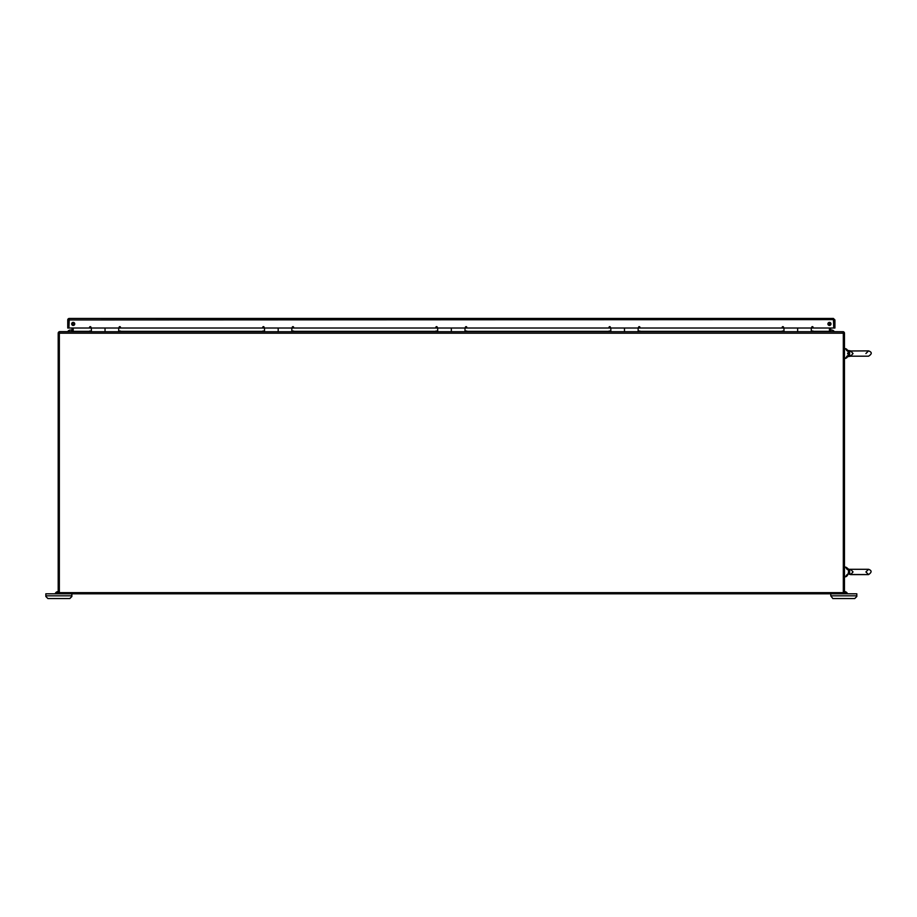<?xml version="1.0" encoding="UTF-8"?>
<svg xmlns="http://www.w3.org/2000/svg" width="917" height="917" viewBox="0 0 917 917"><rect width="100%" height="100%" fill="white"/><g stroke="black" fill="none" stroke-linecap="round" stroke-linejoin="round"><path stroke-width="1.38" d="M59.341 332.974L58.413 332.413A1.502 1.502 0 0 1 59.341 331.736L843.319 331.702L843.319 333.192L59.341 333.192L59.341 331.645L73.211 331.645L73.211 328.011M120.459 331.702L120.459 331.037L119.095 331.037L119.095 331.702M90.943 331.702L90.943 331.037L89.579 331.037L89.579 331.702M59.341 333.192L59.341 592.646L843.319 592.646L843.319 333.192M843.319 332.974L844.248 332.413A1.502 1.502 0 0 0 843.319 331.736L829.449 331.645L829.449 328.011M73.211 322.383L73.211 325.455M829.449 325.455L829.449 322.383M783.554 331.702L783.554 331.037L782.19 331.037L782.19 331.702M639.928 331.702L639.928 331.037L638.564 331.037L638.564 331.702M610.401 331.702L610.401 331.037L609.037 331.037L609.037 331.702M466.776 331.702L466.776 331.037L465.4 331.037L465.4 331.702M437.249 331.702L437.249 331.037L435.884 331.037L435.884 331.702M293.612 331.702L293.612 331.037L292.248 331.037L292.248 331.702M264.096 331.702L264.096 331.037L262.732 331.037L262.732 331.702M813.081 331.702L813.081 331.037L811.717 331.037L811.717 331.702M58.413 332.413A1.502 1.502 0 0 0 58.195 333.192L58.195 592.646L59.341 592.646L59.341 593.792L843.319 593.792L843.319 592.646L844.465 592.646A2.121 2.121 0 0 1 846.334 593.792M830.596 322.899L830.596 324.939A1.536 1.536 0 0 0 830.985 323.919A1.536 1.536 0 0 1 829.449 325.455A1.536 1.536 0 0 1 827.913 323.919A1.536 1.536 0 0 1 829.449 322.383A1.536 1.536 0 0 1 830.985 323.919A1.536 1.536 0 0 0 830.596 322.91M830.596 328.011L830.768 331.645M813.081 331.346L829.449 331.346A1.502 1.502 0 0 0 829.484 331.645M844.248 332.413A1.502 1.502 0 0 1 844.465 333.192L844.465 592.646M71.893 331.645L72.065 328.011M72.065 324.939L72.065 322.899M73.177 331.645A1.502 1.502 0 0 0 73.211 331.346L89.579 331.346M75.526 318.463L69.233 318.463L67.743 319.953L67.743 328.011L68.89 328.011L69.245 319.609L67.743 319.953A1.502 1.502 0 0 1 69.233 318.463L68.89 328.011L105.031 328.011L105.042 331.702L105.031 328.011L264.532 328.011L264.532 331.702M91.379 328.011L91.379 331.702M264.532 328.011L278.183 328.011L278.183 331.702L278.183 328.011L437.684 328.011L437.684 331.702M437.684 328.011L451.336 328.011L451.336 331.702L451.336 328.011L610.837 328.011L610.837 331.702M610.837 328.836L610.837 328.011L624.488 328.011L624.477 331.702L624.488 328.011L783.978 328.011L783.989 331.702M638.129 328.011L638.14 330.877M783.989 328.836L783.978 328.011L797.641 328.011L797.63 331.702L797.641 328.011L834.917 328.011L834.917 319.953L833.415 318.463L833.759 328.011L833.771 319.953L834.917 319.953M811.293 331.702L811.293 330.877M847.044 356.105L848.248 355.372L848.706 351.429L846.62 350.397L848.706 351.429A1.96 1.02 36.9 0 0 849.91 351.647L849.589 352.22M849.371 352.965L849.451 354.466M850.609 356.094L849.91 355.429A1.96 1.02 -36.9 0 0 848.706 355.647L847.663 356.679L850.609 356.186L853.051 353.538L850.609 350.902L848.248 351.704L846.62 350.397L848.248 351.704A1.96 0.665 28.6 0 0 849.669 352.059L849.589 354.856L850.609 356.186L868.559 356.186C872.136 353.916 872.136 352.151 868.559 350.89L850.609 350.982M848.706 351.429L847.663 350.397L850.609 350.89M865.912 353.538L868.559 350.89C872.136 352.151 872.136 353.916 868.559 356.186L850.609 356.186L848.007 355.452M847.64 353.779L847.663 353.091M847.663 350.397A1.364 0.734 140 0 0 846.62 350.397L845.554 348.655L846.597 349.136L847.663 350.397L845.554 348.655L844.465 348.987L844.465 358.088L846.597 357.939L847.663 356.679L845.554 358.421L846.62 356.679L848.248 355.372L846.62 356.679A1.364 0.734 40 0 0 847.663 356.679M850.609 569.388L848.248 570.11L846.62 568.815L848.248 570.11A1.96 0.665 28.6 0 0 849.669 570.466L849.669 573.423L850.609 574.5L849.91 573.847A1.96 1.02 -36.9 0 0 848.706 574.065L850.609 574.581L848.214 573.79L846.62 575.085L848.248 573.79L848.706 569.835L846.62 568.815L848.706 569.835A1.96 1.02 36.9 0 0 849.91 570.053L849.601 570.603M849.371 571.371L849.337 572.151M849.91 573.847L850.609 574.5L849.91 573.847M850.609 574.5L868.559 574.592C871.918 572.277 871.918 570.512 868.559 569.297L848.706 569.297L846.597 567.554L847.663 568.804A1.364 0.734 140 0 0 846.62 568.815L846.746 569.021M847.663 575.085L846.597 576.346L847.663 575.085A1.364 0.734 40 0 1 846.62 575.085L848.007 573.859M848.248 570.11L846.62 568.815L845.554 567.061L846.597 567.554L844.465 567.405L844.465 576.495L846.597 576.346L845.554 576.839L846.62 575.085M849.669 573.423A1.96 0.665 -28.6 0 0 848.248 573.79L850.609 574.581M848.706 574.065L850.609 574.592L853.051 571.944L850.609 569.308M848.706 355.647L848.248 355.372A1.96 0.665 -28.6 0 1 849.669 355.017M71.87 593.792L71.87 596.497L69.83 598.537L47.902 598.537L45.85 596.497L45.85 593.792L59.341 593.792M58.195 591.591A3.221 3.221 0 0 0 55.146 593.792M58.195 592.691A2.121 2.121 0 0 0 56.327 593.792M843.319 593.792L856.81 593.792L856.81 596.497L854.759 598.537L832.831 598.537L830.779 595.832L856.81 595.832M830.779 593.792L830.779 595.832M844.465 591.591A3.221 3.221 0 0 1 847.514 593.792M67.743 328.011L67.743 319.953M811.281 331.702L811.281 328.011M464.988 331.702L464.988 328.011M291.835 331.702L291.835 328.011M118.694 331.702L118.694 328.011M830.596 330.154A3.221 3.221 0 0 1 834.252 331.645M67.72 331.645A3.221 3.221 0 0 1 72.065 330.429M119.118 327.323A0.676 0.676 0 0 0 120.138 327.919A0.676 0.676 0 0 0 120.138 326.739A0.676 0.676 0 0 0 119.118 327.323M292.259 327.323A0.676 0.676 0 0 0 293.28 327.919A0.676 0.676 0 0 0 293.28 326.739A0.676 0.676 0 0 0 292.259 327.323M465.412 327.323A0.676 0.676 0 0 0 466.432 327.919A0.676 0.676 0 0 0 466.432 326.739A0.676 0.676 0 0 0 465.412 327.323M638.553 327.323A0.676 0.676 0 0 0 639.573 327.919A0.676 0.676 0 0 0 639.573 326.739A0.676 0.676 0 0 0 638.553 327.323M811.705 327.323A0.676 0.676 0 0 0 812.726 327.919A0.676 0.676 0 0 0 812.726 326.739A0.676 0.676 0 0 0 811.705 327.323M74.736 323.919A1.536 1.536 0 0 1 73.211 325.455A1.536 1.536 0 0 1 71.675 323.919A1.536 1.536 0 0 1 73.211 322.383A1.536 1.536 0 0 1 74.736 323.919M782.19 327.323A0.676 0.676 0 0 0 783.21 327.919A0.676 0.676 0 0 0 783.21 326.739A0.676 0.676 0 0 0 782.19 327.323M609.037 327.323A0.676 0.676 0 0 0 610.057 327.919A0.676 0.676 0 0 0 610.057 326.739A0.676 0.676 0 0 0 609.037 327.323M435.884 327.323A0.676 0.676 0 0 0 436.905 327.919A0.676 0.676 0 0 0 436.905 326.739A0.676 0.676 0 0 0 435.884 327.323M262.743 327.323A0.676 0.676 0 0 0 263.764 327.919A0.676 0.676 0 0 0 263.764 326.739A0.676 0.676 0 0 0 262.743 327.323M89.591 327.323A0.676 0.676 0 0 0 90.611 327.919A0.676 0.676 0 0 0 90.611 326.739A0.676 0.676 0 0 0 89.591 327.323M833.415 319.609L68.89 319.953M69.245 318.463L833.415 318.463M782.19 331.346L639.928 331.346M609.037 331.346L466.776 331.346M435.884 331.346L293.612 331.346M262.732 331.346L120.459 331.346M71.87 595.832L45.85 595.832M850.609 574.592L868.559 574.592C871.918 572.277 871.918 570.512 868.559 569.297L867.344 569.297M868.559 574.592L865.912 571.944L868.559 569.297"/></g></svg>
